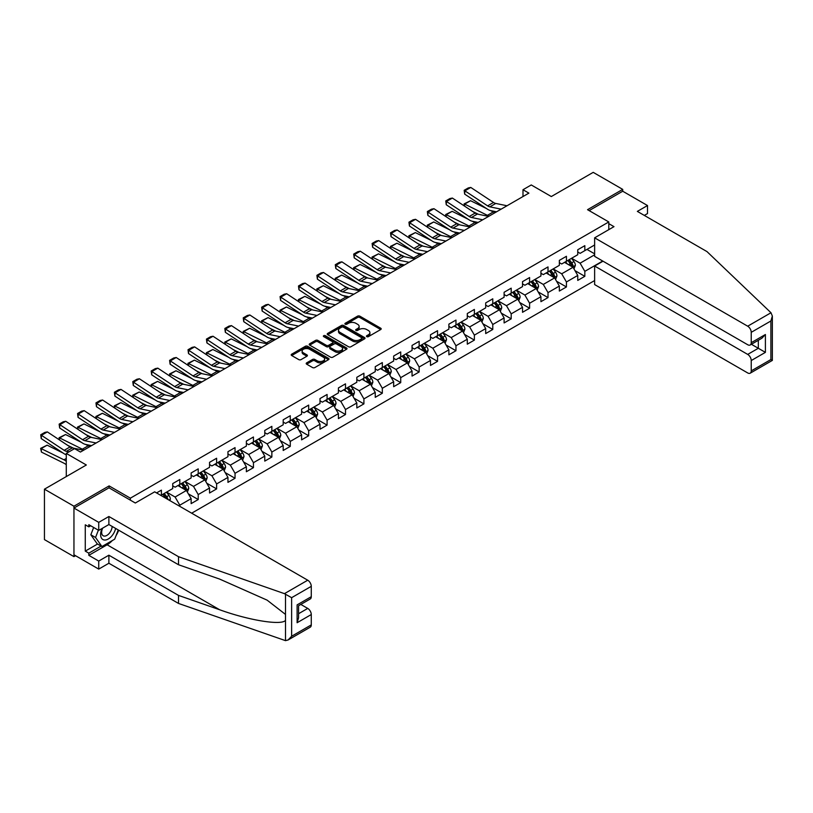<?xml version="1.0" encoding="UTF-8"?>
<svg xmlns="http://www.w3.org/2000/svg" width="813" height="813" viewBox="0 0 813 813"><rect width="100%" height="100%" fill="white"/><g stroke="black" fill="none" stroke-linecap="round" stroke-linejoin="round"><path stroke-width="1.22" d="M366.775 336.643A1.148 0.661 0 0 0 368.401 336.643L380.708 329.539A1.636 0.945 0 0 0 381.185 328.869A1.636 0.945 0 0 0 380.708 328.198L359.854 316.166A1.636 0.945 0 0 0 357.537 316.166L345.23 323.269A1.148 0.661 0 0 0 346.856 324.204L348.442 323.289A5.244 3.028 0 0 1 355.86 323.289L357.598 324.285A5.244 3.028 0 0 1 359.133 326.43A5.244 3.028 0 0 1 357.598 328.574L356.003 329.489A1.148 0.661 0 0 0 357.629 330.424L359.214 329.509A5.244 3.028 0 0 1 366.633 329.509L368.37 330.505A5.244 3.028 0 0 1 369.905 332.649A5.244 3.028 0 0 1 368.37 334.793L366.775 335.708A1.148 0.661 0 0 0 366.775 336.643L366.775 335.708M306.684 362.842A1.636 0.945 0 0 0 306.206 363.513A1.636 0.945 0 0 0 306.684 364.183L312.538 367.557A1.636 0.945 0 0 0 314.855 367.557L328.523 359.671A1.636 0.945 0 0 0 329.001 359A1.636 0.945 0 0 0 328.523 358.33L307.67 346.287A1.636 0.945 0 0 0 305.353 346.287L291.684 354.183A1.636 0.945 0 0 0 291.206 354.854A1.636 0.945 0 0 0 291.684 355.525L298.747 359.6A1.636 0.945 0 0 0 301.064 359.6L306.918 356.226A1.636 0.945 0 0 0 307.395 355.555A1.636 0.945 0 0 0 306.918 354.885L303.412 352.862A4.38 2.53 0 0 1 302.131 351.074A4.38 2.53 0 0 1 304.834 348.736A4.38 2.53 0 0 1 309.611 349.285L323.34 357.212A4.38 2.53 0 0 1 324.621 359A4.38 2.53 0 0 1 321.918 361.338A4.38 2.53 0 0 1 317.141 360.789L314.855 359.468A1.636 0.945 0 0 0 312.538 359.468L306.684 362.842L306.684 364.183L312.538 360.83L312.538 359.468M644.313 215.415L647.504 213.575L647.504 205.537L622.717 191.228L622.717 189.388L593.216 172.356L551.316 196.543L531.255 184.958L522.993 189.724L528.897 193.128L80.436 452.048L74.542 448.644L66.28 453.41L66.28 476.57M109.115 487.881L109.115 485.91L73.953 506.214L44.441 489.182L86.341 464.995L66.28 453.41M109.115 485.91L130.365 498.176L608.795 221.949L608.795 229.652M622.717 189.388L587.545 209.693L608.795 221.949M348.564 346.765A1.636 0.945 0 0 0 350.881 346.765L364.549 338.869A1.636 0.945 0 0 0 365.027 338.198A1.636 0.945 0 0 0 364.549 337.527L343.696 325.495A1.636 0.945 0 0 0 341.379 325.495L327.71 333.381A1.636 0.945 0 0 0 327.233 334.052A1.636 0.945 0 0 0 327.71 334.722L348.564 346.765M324.174 336.897A1.148 0.661 0 0 1 325.332 337.049L325.332 335.688L346.531 347.934A1.636 0.945 0 0 1 347.009 348.604A1.636 0.945 0 0 1 346.531 349.265L332.863 357.161A1.636 0.945 0 0 1 330.545 357.161L309.692 345.119L315.546 341.765L315.546 340.403L309.692 343.787A1.636 0.945 0 0 0 309.214 344.448A1.636 0.945 0 0 0 309.692 345.119L309.692 343.787M315.546 341.765A1.636 0.945 0 0 1 317.863 341.765L317.863 340.403A1.636 0.945 0 0 0 315.546 340.403M317.863 340.403L326.318 345.291A1.636 0.945 0 0 0 328.635 345.291L332.517 343.045A1.636 0.945 0 0 0 332.995 342.375A1.636 0.945 0 0 0 332.517 341.714L323.716 336.633A1.148 0.661 0 0 1 325.332 335.688M73.953 506.214L73.953 556.631L44.441 539.598L44.441 489.182M130.365 500.147L130.365 498.176M191.665 513.196L594.628 280.546M594.628 244.987L584.832 250.638L584.832 245.668L577.748 249.754L577.748 254.723L566.427 261.268L566.427 256.298L559.344 260.384L559.344 265.353L548.013 271.898L548.013 266.918L540.93 271.014L540.93 275.983L529.598 282.528L529.598 277.548L522.525 281.644L522.525 286.613L511.194 293.158L511.194 288.178L504.111 292.274L504.111 297.243L492.78 303.788L492.78 298.808L485.696 302.893L485.696 307.873L474.375 314.418L474.375 309.438L467.292 313.523L467.292 318.503L455.961 325.037L455.961 320.068L448.878 324.153L448.878 329.133L437.546 335.667L437.546 330.698L430.473 334.783L430.473 339.763L419.142 346.297L419.142 341.328L412.059 345.413L412.059 350.393L400.728 356.927L400.728 351.958L393.655 356.043L393.655 361.013L382.323 367.557L382.323 362.588L375.24 366.673L375.24 371.643L363.909 378.187L363.909 373.218L356.826 377.303L356.826 382.273L345.505 388.817L345.505 383.838L338.421 387.933L338.421 392.903L327.09 399.447L327.09 394.468L320.007 398.563L320.007 403.533L308.676 410.077L308.676 405.098L301.603 409.193L301.603 414.163L290.271 420.707L290.271 415.728L283.188 419.813L283.188 424.793L271.857 431.337L271.857 426.358L264.774 430.443L264.774 435.422L253.453 441.957L253.453 436.988L246.369 441.073L246.369 446.052L235.038 452.587L235.038 447.617L227.955 451.703L227.955 456.682L216.624 463.217L216.624 458.247L209.551 462.333L209.551 467.312L198.22 473.847L198.22 468.877L191.136 472.963L191.136 477.932L179.805 484.477L179.805 479.507L172.732 483.593L172.732 488.562L161.401 495.107L161.401 490.137L156.563 492.922M602.718 261.034L584.832 271.349L584.832 276.329L577.748 280.414L577.748 275.444L566.427 281.979L566.427 286.959L559.344 291.044L559.344 286.064L548.013 292.609L548.013 297.588L540.93 301.674L540.93 296.694L529.598 303.239L529.598 308.208L522.525 312.304L522.525 307.324L511.194 313.869L511.194 318.838L504.111 322.934L504.111 317.954L492.78 324.499L492.78 329.468L485.696 333.564L485.696 328.584L474.375 335.129L474.375 340.098L467.292 344.184L467.292 339.214L455.961 345.759L455.961 350.728L448.878 354.814L448.878 349.844L437.546 356.389L437.546 361.358L430.473 365.444L430.473 360.474L419.142 367.019L419.142 371.988L412.059 376.073L412.059 371.104L400.728 377.639L400.728 382.618L393.655 386.703L393.655 381.734L382.323 388.268L382.323 393.248L375.24 397.333L375.24 392.364L363.909 398.898L363.909 403.878L356.826 407.963L356.826 402.994L345.505 409.528L345.505 414.508L338.421 418.593L338.421 413.614L327.09 420.158L327.09 425.128L320.007 429.223L320.007 424.244L308.676 430.788L308.676 435.758L301.603 439.853L301.603 434.874L290.271 441.418L290.271 446.388L283.188 450.483L283.188 445.504L271.857 452.048L271.857 457.018L264.774 461.113L264.774 456.134L253.453 462.678L253.453 467.648L246.369 471.733L246.369 466.764L235.038 473.308L235.038 478.278L227.955 482.363L227.955 477.394L216.624 483.938L216.624 488.908L209.551 492.993L209.551 488.024L198.22 494.558L198.22 499.538L191.136 503.623L191.136 498.654L179.805 505.188L179.805 506.347M161.401 495.107L160.862 495.412M177.915 485.564L186.421 490.473L175.09 497.017L166.594 492.109M172.732 485.839L175.09 487.2L179.805 484.477M175.09 497.017L179.805 505.188M186.421 490.473L191.136 498.654M196.329 474.944L204.825 479.843L193.494 486.387L184.998 481.479M191.136 475.209L193.494 476.57L198.22 473.847M193.494 486.387L198.22 494.558M204.825 479.843L209.551 488.024M214.744 464.314L223.24 469.213L211.908 475.757L203.413 470.849M209.551 464.579L211.908 465.94L216.624 463.217M211.908 475.757L216.624 483.938M223.24 469.213L227.955 477.394M233.148 453.684L241.644 458.583L230.323 465.127L221.817 460.219M227.955 453.949L230.323 455.321L235.038 452.587M230.323 465.127L235.038 473.308M241.644 458.583L246.369 466.764M251.563 443.055L260.058 447.963L248.727 454.497L240.231 449.589M246.369 443.329L248.727 444.691L253.453 441.957M248.727 454.497L253.453 462.678M260.058 447.963L264.774 456.134M269.967 432.425L278.473 437.333L267.142 443.868L258.646 438.959M264.774 432.699L267.142 434.061L271.857 431.337M267.142 443.868L271.857 452.048M278.473 437.333L283.188 445.504M288.381 421.795L296.877 426.703L285.546 433.238L277.05 428.339M283.188 422.069L285.546 423.431L290.271 420.707M285.546 433.238L290.271 441.418M296.877 426.703L301.603 434.874M306.796 411.165L315.292 416.073L303.96 422.608L295.465 417.709M301.603 411.439L303.96 412.801L308.676 410.077M303.96 422.608L308.676 430.788M315.292 416.073L320.007 424.244M325.2 400.535L333.696 405.443L322.365 411.988L313.869 407.079M320.007 400.809L322.365 402.171L327.09 399.447M322.365 411.988L327.09 420.158M333.696 405.443L338.421 413.614M343.614 389.905L352.11 394.813L340.779 401.358L332.283 396.449M338.421 390.179L340.779 391.541L345.505 388.817M340.779 401.358L345.505 409.528M352.11 394.813L356.826 402.994M362.019 379.275L370.515 384.183L359.194 390.728L350.688 385.819M356.826 379.549L359.194 380.911L363.909 378.187M359.194 390.728L363.909 398.898M370.515 384.183L375.24 392.364M380.433 368.645L388.929 373.553L377.598 380.098L369.102 375.189M375.24 368.919L377.598 370.281L382.323 367.557M377.598 380.098L382.323 388.268M388.929 373.553L393.655 381.734M398.848 358.015L407.343 362.923L396.012 369.468L387.516 364.559M393.655 358.289L396.012 359.651L400.728 356.927M396.012 369.468L400.728 377.639M407.343 362.923L412.059 371.104M417.252 347.395L425.748 352.293L414.417 358.838L405.921 353.929M412.059 347.659L414.417 349.021L419.142 346.297M414.417 358.838L419.142 367.019M425.748 352.293L430.473 360.474M435.666 336.765L444.162 341.663L432.831 348.208L424.335 343.299M430.473 337.029L432.831 338.401L437.546 335.667M432.831 348.208L437.546 356.389M444.162 341.663L448.878 349.844M454.071 326.135L462.567 331.033L451.245 337.578L442.739 332.669M448.878 326.409L451.245 327.771L455.961 325.037M451.245 337.578L455.961 345.759M462.567 331.033L467.292 339.214M472.485 315.505L480.981 320.413L469.65 326.948L461.154 322.039M467.292 315.779L469.65 317.141L474.375 314.418M469.65 326.948L474.375 335.129M480.981 320.413L485.696 328.584M490.889 304.875L499.395 309.783L488.064 316.318L479.568 311.42M485.696 305.149L488.064 306.511L492.78 303.788M488.064 316.318L492.78 324.499M499.395 309.783L504.111 317.954M509.304 294.245L517.8 299.154L506.469 305.688L497.973 300.79M504.111 294.519L506.469 295.881L511.194 293.158M506.469 305.688L511.194 313.869M517.8 299.154L522.525 307.324M527.718 283.615L536.214 288.524L524.883 295.058L516.387 290.16M522.525 283.889L524.883 285.251L529.598 282.528M524.883 295.058L529.598 303.239M536.214 288.524L540.93 296.694M546.123 272.985L554.618 277.894L543.297 284.438L534.791 279.53M540.93 273.259L543.297 274.621L548.013 271.898M543.297 284.438L548.013 292.609M554.618 277.894L559.344 286.064M564.537 262.355L573.033 267.264L561.702 273.808L553.206 268.9M559.344 262.629L561.702 263.991L566.427 261.268M561.702 273.808L566.427 281.979M573.033 267.264L577.748 275.444M594.628 254.794L580.116 263.178L571.62 258.27M586.956 249.408L594.628 253.839M577.748 252L580.116 253.361L584.832 250.638M580.116 263.178L584.832 271.349M73.953 556.631L75.538 555.716M522.993 189.724L522.993 196.543M574.984 270.638L584.832 276.329M556.57 281.268L566.427 286.959M538.155 291.897L548.013 297.588M519.751 302.527L529.598 308.208M501.336 313.157L511.194 318.838M482.932 323.777L492.78 329.468M464.518 334.407L474.375 340.098M446.103 345.037L455.961 350.728M427.699 355.667L437.546 361.358M409.285 366.297L419.142 371.988M390.88 376.927L400.728 382.618M372.466 387.557L382.323 393.248M354.051 398.187L363.909 403.878M335.647 408.817L345.505 414.508M317.233 419.447L327.09 425.128M298.828 430.077L308.676 435.758M280.414 440.697L290.271 446.388M262.01 451.327L271.857 457.018M243.595 461.957L253.453 467.648M225.181 472.587L235.038 478.278M206.776 483.217L216.624 488.908M188.362 493.847L198.22 499.538M367.232 336.806L368.37 336.155A5.244 3.028 0 0 0 369.905 334.011L369.905 332.649M359.133 326.43L359.133 327.791A5.244 3.028 0 0 1 357.598 329.936L356.46 330.586M380.687 329.55L359.854 317.527A1.636 0.945 0 0 0 357.537 317.527L345.688 324.367M364.549 337.527L364.549 338.869L343.696 326.856A1.636 0.945 0 0 0 341.379 326.856L327.73 334.732M361.653 338.665A1.148 0.661 0 0 0 361.653 337.73L343.35 327.161A1.148 0.661 0 0 0 341.724 327.161L340.047 328.137A5.244 3.028 0 0 0 338.513 330.271A5.244 3.028 0 0 0 340.047 332.415L352.557 339.641A5.244 3.028 0 0 0 359.966 339.641L361.653 338.665L361.653 340.027A1.148 0.661 0 0 0 361.988 339.56L361.988 338.198M338.513 330.271L338.513 331.633A5.244 3.028 0 0 0 340.047 333.777L340.047 332.415M361.653 340.027L359.966 341.003A5.244 3.028 0 0 1 352.557 341.003L340.047 333.777M317.863 341.765L326.318 346.653A1.636 0.945 0 0 0 328.635 346.653L332.517 344.407A1.636 0.945 0 0 0 332.995 343.747L332.995 342.375M325.332 337.049L346.511 349.285M335.098 350.352A4.38 2.53 0 0 0 339.875 350.901A4.38 2.53 0 0 0 342.578 348.564A4.38 2.53 0 0 0 341.287 346.775L336.46 343.98A1.636 0.945 0 0 0 334.143 343.98L330.261 346.226A1.636 0.945 0 0 0 329.773 346.897A1.636 0.945 0 0 0 330.261 347.568L335.098 350.352L335.098 351.714A4.38 2.53 0 0 0 339.875 352.263A4.38 2.53 0 0 0 342.578 349.925L342.578 348.564M329.773 346.897L329.773 348.259A1.636 0.945 0 0 0 330.261 348.929L330.261 347.568M335.098 351.714L330.261 348.929M324.621 359L324.621 360.362A4.38 2.53 0 0 1 321.918 362.7A4.38 2.53 0 0 1 317.141 362.151L314.855 360.83A1.636 0.945 0 0 0 312.538 360.83M302.131 351.074L302.131 352.436A4.38 2.53 0 0 0 303.412 354.224L303.412 352.862M306.918 354.885L306.918 356.226L303.412 354.224M328.503 359.681L307.67 347.659A1.636 0.945 0 0 0 305.353 347.659L291.704 355.535M573.968 268.879L575.37 265.343A4.421 2.551 -120 0 0 573.958 261.573L571.519 258.321M464.386 206.014L464.091 203.89L470.564 200.699L486.591 208.606M490.564 210.577L493.298 211.919A12.52 7.226 60 0 1 494.802 212.813M567.271 263.94L565.624 261.735M470.564 200.699L464.67 204.104L487.404 215.333A12.52 7.226 60 0 1 488.908 216.217M464.091 203.89L464.802 206.278M478.359 214.276L472.597 211.431M567.86 260.434L570.299 263.686A4.421 2.551 60 0 1 571.569 266.349L572.982 265.526A4.421 2.551 -120 0 0 571.712 262.873L569.283 259.621M568.175 260.262L570.868 263.869A2.256 1.301 60 0 1 571.285 264.55L572.982 265.526M501.133 209.165L489.853 206.848A8.343 4.817 60 0 1 487.617 205.872L464.884 190.842L464.67 194.124L487.404 209.144A12.52 7.226 -120 0 0 490.757 210.618L496.55 211.807M507.027 205.76L495.747 203.443A8.343 4.817 60 0 1 493.511 202.467L470.778 187.437L464.884 190.842L464.172 190.303L468.298 187.925L470.778 187.437M464.67 194.124L464.172 190.303M102.113 528.45A10.843 6.26 120 0 0 104.46 540.015A10.843 6.26 120 0 0 115.639 528.44M102.692 528.115A7.429 4.289 120 0 0 103.18 535.757A7.429 4.289 120 0 0 104.267 536.092A7.429 4.289 120 0 0 112.143 526.428M118.251 529.954L114.663 539.192L101.92 546.549L97.204 543.826L90.832 534.761L93.658 527.474M101.92 546.549L95.548 537.484L98.373 530.198M90.832 534.761L95.548 537.484M770.988 312.751L772.35 316.054L770.887 320.993L751.232 332.334A5.01 2.886 -120 0 0 747.696 326.196L770.988 312.751L706.975 251.593L637.351 211.39L647.504 205.537M603.012 261.197L594.628 266.034L594.628 284.57L747.696 372.943A5.01 2.886 -120 0 0 750.196 373.187A5.01 2.886 -120 0 0 751.232 370.901L751.232 360.545A5.01 2.886 -120 0 0 747.696 354.407L758.316 348.279L765.399 352.364L751.232 360.545M594.628 266.034L747.696 354.407M608.795 223.656L613.988 226.654L594.628 237.833L594.628 256.359L747.696 344.732A5.01 2.886 -120 0 0 750.196 344.976A5.01 2.886 -120 0 0 751.232 342.69L751.232 332.334M594.628 237.833L747.696 326.196M622.717 191.228L589.14 210.608M751.405 344.285L758.316 348.279L758.316 340.291M751.232 342.69L765.399 334.509L761.852 338.249L750.196 344.976M751.232 370.901L770.887 359.549L771.628 359.986M112.316 540.543A18.78 10.843 -60 0 1 107.113 544.781L88.82 555.34L98.729 561.061L108.881 555.198L178.514 595.401L178.514 603.439L285.495 640.644L288.087 639.983L291.623 636.254L311.277 624.902A5.01 2.886 60 0 1 310.241 627.199L288.087 639.983M178.514 595.401L219.662 609.76C248.9 620.38 281.654 625.654 285.495 620.36L285.495 614.425L267.111 600.146L219.662 579.1L178.514 564.74L108.881 524.537L98.729 530.401L88.82 524.68L88.82 526.854L85.274 524.812L85.274 551.112L88.82 553.155L101.097 546.072M98.729 561.061L98.729 569.1L73.953 554.791L73.953 508.054L109.003 487.82L135.314 503.013L154.673 491.835L307.731 580.208A5.01 2.886 60 0 1 311.277 586.336L311.277 596.701A5.01 2.886 60 0 1 310.241 598.988L298.584 605.715L298.584 617.789L297.111 622.728L297.111 604.872C299.021 605.98 299.021 605.98 297.111 604.872L311.277 596.701M108.881 555.198L108.881 563.246L98.729 569.1M178.514 603.439L108.881 563.246M311.277 586.336L291.623 597.687L284.438 593.653L178.514 556.702L108.881 516.499L98.729 522.363L98.729 530.401M98.729 522.363L73.953 508.054M88.82 555.34L88.82 553.155M108.881 516.499L108.881 524.537M178.514 556.702L178.514 564.74M298.584 613.703L307.731 608.419A5.01 2.886 60 0 1 311.277 614.547L311.277 624.902M307.731 608.419L300.82 604.425M118.708 530.218A18.78 10.843 -60 0 1 116.046 535.635M90.71 525.767L88.82 526.854M85.274 551.112L97.55 544.029M555.553 279.509L556.956 275.973A4.421 2.551 -120 0 0 555.543 272.203L553.114 268.951M445.981 216.644L445.676 214.52L452.16 211.329L468.176 219.236M472.16 221.207L474.894 222.549A12.52 7.226 60 0 1 476.398 223.443M548.866 274.57L547.21 272.365M452.16 211.329L446.256 214.734L468.989 225.963A12.52 7.226 60 0 1 470.493 226.847M445.676 214.52L446.388 216.908M459.945 224.906L454.182 222.061M549.456 271.064L551.885 274.316A4.421 2.551 60 0 1 553.155 276.979L554.568 276.156A4.421 2.551 -120 0 0 553.307 273.503L550.868 270.251M549.761 270.892L552.464 274.499A2.256 1.301 60 0 1 552.87 275.18L554.568 276.156M537.139 290.139L538.552 286.603A4.421 2.551 -120 0 0 537.139 282.833L534.7 279.581M427.567 227.264L427.262 225.15L433.746 221.959L449.772 229.866M453.745 231.837L456.479 233.179A12.52 7.226 60 0 1 457.983 234.073M530.452 285.2L528.796 282.985M433.746 221.959L427.851 225.364L450.575 236.593A12.52 7.226 60 0 1 452.079 237.477M427.262 225.15L427.973 227.538M441.54 235.536L435.778 232.691M531.041 281.694L533.48 284.946A4.421 2.551 60 0 1 534.741 287.609L536.163 286.786A4.421 2.551 -120 0 0 534.893 284.133L532.454 280.881M531.346 281.522L534.05 285.119A2.256 1.301 60 0 1 534.466 285.81L536.163 286.786M482.719 219.795L471.438 217.478A8.343 4.817 60 0 1 469.203 216.502L446.469 201.472L446.256 204.754L468.989 219.774A12.52 7.226 -120 0 0 472.343 221.248L478.146 222.437M488.623 216.39L477.343 214.073A8.343 4.817 60 0 1 475.107 213.087L452.374 198.067L446.469 201.472L445.758 200.933L449.894 198.555L452.374 198.067M446.256 204.754L445.758 200.933M464.304 230.425L453.024 228.107A8.343 4.817 60 0 1 450.788 227.132L428.055 212.102L427.851 215.384L450.575 230.404A12.52 7.226 -120 0 0 453.928 231.878L459.731 233.067M470.209 227.01L458.928 224.703A8.343 4.817 60 0 1 456.693 223.717L433.959 208.697L428.055 212.102L427.353 211.563L431.479 209.185L433.959 208.697M427.851 215.384L427.353 211.563M518.735 300.769L520.137 297.233A4.421 2.551 -120 0 0 518.724 293.463L516.285 290.211M409.152 237.894L408.858 235.78L415.341 232.589L431.357 240.496M435.341 242.457L438.065 243.809A12.52 7.226 60 0 1 439.579 244.703M512.048 295.83L510.391 293.615M415.341 232.589L409.437 235.994L432.17 247.213A12.52 7.226 60 0 1 433.675 248.107M408.858 235.78L409.569 238.168M423.126 246.166L417.364 243.321M512.627 292.324L515.066 295.576A4.421 2.551 60 0 1 516.336 298.239L517.749 297.416A4.421 2.551 -120 0 0 516.489 294.753L514.05 291.511M512.942 292.141L515.645 295.749A2.256 1.301 60 0 1 516.052 296.44L517.749 297.416M500.32 311.399L501.723 307.863A4.421 2.551 -120 0 0 500.32 304.092L497.881 300.84M390.748 248.524L390.443 246.41L396.927 243.209L412.953 251.126M416.927 253.087L419.66 254.439A12.52 7.226 60 0 1 421.164 255.333M493.633 306.46L491.977 304.245M396.927 243.209L391.023 246.624L413.756 257.843A12.52 7.226 60 0 1 415.26 258.737M390.443 246.41L391.155 248.798M404.722 256.796L398.959 253.951M494.223 302.954L496.662 306.206A4.421 2.551 60 0 1 497.922 308.869L499.345 308.046A4.421 2.551 -120 0 0 498.074 305.383L495.635 302.131M494.528 302.771L497.231 306.379A2.256 1.301 60 0 1 497.637 307.07L499.345 308.046M481.916 322.019L483.318 318.483A4.421 2.551 -120 0 0 481.906 314.722L479.467 311.47M372.334 259.154L372.039 257.04L378.512 253.839L394.539 261.756M398.512 263.717L401.246 265.068A12.52 7.226 60 0 1 402.75 265.963M475.219 317.09L473.573 314.875M378.512 253.839L372.618 257.254L395.352 268.473A12.52 7.226 60 0 1 396.856 269.367M372.039 257.04L372.75 259.428M386.307 267.426L380.545 264.581M475.808 313.584L478.247 316.836A4.421 2.551 60 0 1 479.518 319.489L480.93 318.676A4.421 2.551 -120 0 0 479.66 316.013L477.231 312.761M476.123 313.401L478.827 317.009A2.256 1.301 60 0 1 479.233 317.7L480.93 318.676M445.9 241.055L434.62 238.737A8.343 4.817 60 0 1 432.384 237.752L409.65 222.732L409.437 226.004L432.17 241.034A12.52 7.226 -120 0 0 435.524 242.498L441.327 243.687M451.794 237.64L440.514 235.333A8.343 4.817 60 0 1 438.278 234.347L415.555 219.327L409.65 222.732L408.939 222.193L413.075 219.805L415.555 219.327M409.437 226.004L408.939 222.193M427.486 251.684L416.205 249.367A8.343 4.817 60 0 1 413.969 248.382L391.236 233.361L391.023 236.634L413.756 251.664A12.52 7.226 -120 0 0 417.11 253.128L422.912 254.317M433.39 248.27L422.11 245.963A8.343 4.817 60 0 1 419.874 244.977L397.14 229.957L391.236 233.361L390.535 232.823L394.661 230.435L397.14 229.957M391.023 236.634L390.535 232.823M409.081 262.304L397.801 259.997A8.343 4.817 60 0 1 395.565 259.012L372.832 243.991L372.618 247.264L395.352 262.294A12.52 7.226 -120 0 0 398.705 263.758L404.498 264.947M414.976 258.9L403.695 256.593A8.343 4.817 60 0 1 401.459 255.607L378.726 240.587L372.832 243.991L372.12 243.453L376.246 241.065L378.726 240.587M372.618 247.264L372.12 243.453M463.501 332.649L464.904 329.113A4.421 2.551 -120 0 0 463.491 325.352L461.062 322.1M353.929 269.784L353.625 267.67L360.108 264.469L376.124 272.385M380.108 274.347L382.842 275.698A12.52 7.226 60 0 1 384.346 276.593M456.815 327.71L455.158 325.505M360.108 264.469L354.204 267.884L376.937 279.103A12.52 7.226 60 0 1 378.441 279.997M353.625 267.67L354.336 270.058M367.893 278.056L362.141 275.211M457.404 324.214L459.833 327.466A4.421 2.551 60 0 1 461.103 330.119L462.516 329.306A4.421 2.551 -120 0 0 461.256 326.643L458.817 323.391M457.709 324.031L460.412 327.639A2.256 1.301 60 0 1 460.819 328.32L462.516 329.306M390.667 272.934L379.386 270.627A8.343 4.817 60 0 1 377.151 269.642L354.417 254.621L354.204 257.894L376.937 272.914A12.52 7.226 -120 0 0 380.291 274.388L386.094 275.577M396.571 269.53L385.291 267.213A8.343 4.817 60 0 1 383.055 266.237L360.322 251.217L354.417 254.621L353.706 254.083L357.842 251.695L360.322 251.217M354.204 257.894L353.706 254.083M445.097 343.279L446.5 339.743A4.421 2.551 -120 0 0 445.087 335.982L442.648 332.73M335.515 280.414L335.21 278.3L341.694 275.099L357.72 283.015M361.694 284.977L364.427 286.328A12.52 7.226 60 0 1 365.931 287.213M438.4 338.34L436.744 336.135M341.694 275.099L335.799 278.503L358.523 289.733A12.52 7.226 60 0 1 360.037 290.627M335.21 278.3L335.932 280.688M349.488 288.686L343.726 285.841M438.99 334.844L441.429 338.096A4.421 2.551 60 0 1 442.689 340.749L444.111 339.936A4.421 2.551 -120 0 0 442.841 337.273L440.402 334.021M439.294 334.661L441.998 338.269A2.256 1.301 60 0 1 442.414 338.95L444.111 339.936M372.252 283.564L360.972 281.257A8.343 4.817 60 0 1 358.736 280.272L336.013 265.251L335.799 268.524L358.523 283.544A12.52 7.226 -120 0 0 361.887 285.017L367.679 286.206M378.157 280.16L366.876 277.843A8.343 4.817 60 0 1 364.641 276.867L341.907 261.847L336.013 265.251L335.302 264.713L339.428 262.325L341.907 261.847M335.799 268.524L335.302 264.713M426.683 353.909L428.085 350.373A4.421 2.551 -120 0 0 426.673 346.612L424.244 343.36M317.1 291.044L316.806 288.93L323.289 285.729L339.306 293.645M343.289 295.607L346.023 296.958A12.52 7.226 60 0 1 347.527 297.843M419.996 348.97L418.339 346.765M323.289 285.729L317.385 289.133L340.119 300.363A12.52 7.226 60 0 1 341.623 301.257M316.806 288.93L317.517 291.318M331.074 299.316L325.312 296.471M420.585 345.474L423.014 348.716A4.421 2.551 60 0 1 424.284 351.379L425.697 350.566A4.421 2.551 -120 0 0 424.437 347.903L421.998 344.651M420.89 345.291L423.593 348.899A2.256 1.301 60 0 1 424 349.58L425.697 350.566M353.848 294.194L342.568 291.877A8.343 4.817 60 0 1 340.332 290.902L317.598 275.881L317.385 279.154L340.119 294.174A12.52 7.226 -120 0 0 343.472 295.647L349.275 296.836M359.742 290.79L348.472 288.473A8.343 4.817 60 0 1 346.226 287.497L323.503 272.477L317.598 275.881L316.887 275.343L321.023 272.955L323.503 272.477M317.385 279.154L316.887 275.343M408.268 364.539L409.681 361.002A4.421 2.551 -120 0 0 408.268 357.242L405.829 353.99M298.696 301.674L298.391 299.56L304.875 296.359L320.901 304.275M324.875 306.237L327.609 307.588A12.52 7.226 60 0 1 329.113 308.473M401.581 359.6L399.925 357.395M304.875 296.359L298.971 299.763L321.704 310.993A12.52 7.226 60 0 1 323.208 311.887M298.391 299.56L299.103 301.948M312.67 309.946L306.908 307.101M402.171 356.094L404.61 359.346A4.421 2.551 60 0 1 405.87 362.009L407.293 361.196A4.421 2.551 -120 0 0 406.022 358.533L403.583 355.281M402.476 355.921L405.179 359.529A2.256 1.301 60 0 1 405.585 360.21L407.293 361.196M335.434 304.824L324.153 302.507A8.343 4.817 60 0 1 321.918 301.532L299.184 286.511L298.971 289.784L321.704 304.804A12.52 7.226 -120 0 0 325.058 306.277L330.861 307.466M341.338 301.42L330.058 299.103A8.343 4.817 60 0 1 327.822 298.127L305.088 283.097L299.184 286.511L298.483 285.973L302.609 283.585L305.088 283.097M298.971 289.784L298.483 285.973M389.864 375.169L391.266 371.632A4.421 2.551 -120 0 0 389.854 367.862L387.415 364.61M280.282 312.304L279.987 310.18L286.461 306.989L302.487 314.895M306.471 316.867L309.194 318.218A12.52 7.226 60 0 1 310.698 319.103M383.177 370.23L381.521 368.025M286.461 306.989L280.566 310.393L303.3 321.623A12.52 7.226 60 0 1 304.804 322.507M279.987 310.18L280.698 312.568M294.255 320.576L288.493 317.731M383.756 366.724L386.195 369.976A4.421 2.551 60 0 1 387.466 372.639L388.878 371.826A4.421 2.551 -120 0 0 387.608 369.163L385.179 365.911M384.071 366.551L386.775 370.159A2.256 1.301 60 0 1 387.181 370.84L388.878 371.826M317.029 315.454L305.749 313.137A8.343 4.817 60 0 1 303.513 312.162L280.78 297.141L280.566 300.414L303.3 315.434A12.52 7.226 -120 0 0 306.653 316.907L312.456 318.096M322.924 312.05L311.643 309.733A8.343 4.817 60 0 1 309.407 308.757L286.674 293.727L280.78 297.141L280.068 296.593L284.194 294.215L286.674 293.727M280.566 300.414L280.068 296.593M371.45 385.799L372.852 382.262A4.421 2.551 -120 0 0 371.439 378.492L369.011 375.24M261.877 322.934L261.573 320.81L268.056 317.619L284.072 325.525M288.056 327.497L290.79 328.838A12.52 7.226 60 0 1 292.294 329.732M364.763 380.86L363.106 378.655M268.056 317.619L262.152 321.023L284.885 332.253A12.52 7.226 60 0 1 286.389 333.137M261.573 320.81L262.284 323.198M275.851 331.196L270.089 328.361M365.352 377.354L367.781 380.606A4.421 2.551 60 0 1 369.051 383.269L370.464 382.456A4.421 2.551 -120 0 0 369.204 379.793L366.765 376.541M365.657 377.181L368.36 380.789A2.256 1.301 60 0 1 368.767 381.47L370.464 382.456M298.615 326.084L287.335 323.767A8.343 4.817 60 0 1 285.099 322.791L262.365 307.761L262.152 311.044L284.885 326.064A12.52 7.226 -120 0 0 288.239 327.537L294.042 328.726M304.519 322.68L293.239 320.363A8.343 4.817 60 0 1 291.003 319.387L268.27 304.357L262.365 307.761L261.654 307.223L265.79 304.845L268.27 304.357M262.152 311.044L261.654 307.223M353.045 396.429L354.448 392.892A4.421 2.551 -120 0 0 353.035 389.122L350.596 385.87M243.463 333.564L243.158 331.44L249.642 328.249L265.668 336.155M269.642 338.127L272.375 339.468A12.52 7.226 60 0 1 273.879 340.362M346.348 391.49L344.702 389.285M249.642 328.249L243.748 331.653L266.481 342.883A12.52 7.226 60 0 1 267.985 343.767M243.158 331.44L243.88 333.828M257.436 341.826L251.674 338.98M346.938 387.984L349.377 391.236A4.421 2.551 60 0 1 350.637 393.899L352.059 393.075A4.421 2.551 -120 0 0 350.789 390.423L348.36 387.171M347.253 387.811L349.946 391.419A2.256 1.301 60 0 1 350.362 392.1L352.059 393.075M280.2 336.714L268.93 334.397A8.343 4.817 60 0 1 266.684 333.421L243.961 318.391L243.748 321.674L266.481 336.694A12.52 7.226 -120 0 0 269.835 338.167L275.627 339.356M286.105 333.31L274.824 330.993A8.343 4.817 60 0 1 272.589 330.007L249.855 314.987L243.961 318.391L243.25 317.853L247.376 315.474L249.855 314.987M243.748 321.674L243.25 317.853M334.631 407.059L336.033 403.522A4.421 2.551 -120 0 0 334.621 399.752L332.192 396.5M225.059 344.184L224.754 342.07L231.238 338.879L247.254 346.785M251.237 348.757L253.971 350.098A12.52 7.226 60 0 1 255.475 350.992M327.944 402.12L326.287 399.905M231.238 338.879L225.333 342.283L248.067 353.513A12.52 7.226 60 0 1 249.571 354.397M224.754 342.07L225.465 344.458M239.022 352.456L233.26 349.61M328.533 398.614L330.962 401.866A4.421 2.551 60 0 1 332.232 404.528L333.645 403.705A4.421 2.551 -120 0 0 332.385 401.053L329.946 397.801M328.838 398.441L331.541 402.049A2.256 1.301 60 0 1 331.948 402.73L333.645 403.705M261.796 347.344L250.516 345.027A8.343 4.817 60 0 1 248.28 344.051L225.547 329.021L225.333 332.304L248.067 347.324A12.52 7.226 -120 0 0 251.42 348.797L257.223 349.986M267.701 343.929L256.42 341.623A8.343 4.817 60 0 1 254.184 340.637L231.451 325.617L225.547 329.021L224.835 328.482L228.971 326.104L231.451 325.617M225.333 332.304L224.835 328.482M316.216 417.689L317.629 414.152A4.421 2.551 -120 0 0 316.216 410.382L313.777 407.13M206.644 354.814L206.339 352.7L212.823 349.509L228.849 357.415M232.823 359.376L235.557 360.728A12.52 7.226 60 0 1 237.061 361.622M309.529 412.75L307.873 410.535M212.823 349.509L206.919 352.913L229.652 364.133A12.52 7.226 60 0 1 231.156 365.027M206.339 352.7L207.051 355.088M220.618 363.086L214.856 360.24M310.119 409.244L312.558 412.496A4.421 2.551 60 0 1 313.818 415.158L315.241 414.335A4.421 2.551 -120 0 0 313.97 411.673L311.531 408.431M310.424 409.061L313.127 412.669A2.256 1.301 60 0 1 313.544 413.36L315.241 414.335M243.382 357.974L232.101 355.657A8.343 4.817 60 0 1 229.866 354.681L207.132 339.651L206.919 342.923L229.652 357.954A12.52 7.226 -120 0 0 233.006 359.417L238.809 360.616M249.286 354.559L238.006 352.253A8.343 4.817 60 0 1 235.77 351.267L213.036 336.247L207.132 339.651L206.431 339.112L210.557 336.724L213.036 336.247M206.919 342.923L206.431 339.112M297.812 428.319L299.214 424.782A4.421 2.551 -120 0 0 297.802 421.012L295.363 417.76M188.23 365.444L187.935 363.33L194.419 360.129L210.435 368.045M214.419 370.006L217.142 371.358A12.52 7.226 60 0 1 218.646 372.252M291.125 423.38L289.469 421.164M194.419 360.129L188.514 363.543L211.248 374.763A12.52 7.226 60 0 1 212.752 375.657M187.935 363.33L188.646 365.718M202.203 373.716L196.441 370.87M291.704 419.874L294.143 423.126A4.421 2.551 60 0 1 295.414 425.788L296.826 424.965A4.421 2.551 -120 0 0 295.556 422.303L293.127 419.051M292.019 419.691L294.723 423.299A2.256 1.301 60 0 1 295.129 423.99L296.826 424.965M224.977 368.604L213.697 366.287A8.343 4.817 60 0 1 211.461 365.301L188.728 350.281L188.514 353.553L211.248 368.584A12.52 7.226 -120 0 0 214.602 370.047L220.404 371.236M230.872 365.189L219.591 362.883A8.343 4.817 60 0 1 217.356 361.897L194.622 346.877L188.728 350.281L188.016 349.742L192.153 347.354L194.622 346.877M188.514 353.553L188.016 349.742M279.398 438.949L280.8 435.412A4.421 2.551 -120 0 0 279.398 431.642L276.959 428.39M169.826 376.073L169.521 373.96L176.004 370.758L192.031 378.675M196.004 380.636L198.738 381.988A12.52 7.226 60 0 1 200.242 382.882M272.711 434.01L271.054 431.794M176.004 370.758L170.1 374.173L192.833 385.392A12.52 7.226 60 0 1 194.337 386.287M169.521 373.96L170.232 376.348M183.799 384.346L178.037 381.5M273.3 430.504L275.739 433.756A4.421 2.551 60 0 1 276.999 436.418L278.412 435.595A4.421 2.551 -120 0 0 277.152 432.933L274.713 429.681M273.605 430.321L276.308 433.929A2.256 1.301 60 0 1 276.715 434.62L278.412 435.595M206.563 379.224L195.283 376.917A8.343 4.817 60 0 1 193.047 375.931L170.313 360.911L170.1 364.183L192.833 379.214A12.52 7.226 -120 0 0 196.187 380.677L201.99 381.866M212.467 375.819L201.187 373.513A8.343 4.817 60 0 1 198.951 372.527L176.218 357.507L170.313 360.911L169.602 360.372L173.738 357.984L176.218 357.507M170.1 364.183L169.602 360.372M260.993 449.569L262.396 446.032A4.421 2.551 -120 0 0 260.983 442.272L258.544 439.02M151.411 386.703L151.116 384.59L157.59 381.388L173.616 389.305M177.59 391.266L180.323 392.618A12.52 7.226 60 0 1 181.827 393.512M254.296 444.63L252.65 442.424M157.59 381.388L151.696 384.803L174.429 396.022A12.52 7.226 60 0 1 175.933 396.917M151.116 384.59L151.828 386.978M165.385 394.976L159.622 392.13M254.886 441.134L257.325 444.386A4.421 2.551 60 0 1 258.595 447.038L260.008 446.225A4.421 2.551 -120 0 0 258.737 443.563L256.308 440.311M255.201 440.951L257.894 444.559A2.256 1.301 60 0 1 258.31 445.239L260.008 446.225M188.159 389.854L176.878 387.547A8.343 4.817 60 0 1 174.643 386.561L151.909 371.541L151.696 374.813L174.429 389.844A12.52 7.226 -120 0 0 177.783 391.307L183.575 392.496M194.053 386.449L182.773 384.132A8.343 4.817 60 0 1 180.537 383.157L157.803 368.137L151.909 371.541L151.198 371.002L155.324 368.614L157.803 368.137M151.696 374.813L151.198 371.002M242.579 460.199L243.981 456.662A4.421 2.551 -120 0 0 242.569 452.902L240.14 449.65M133.007 397.333L132.702 395.22L139.186 392.018L155.202 399.935M159.185 401.896L161.919 403.248A12.52 7.226 60 0 1 163.423 404.142M235.892 455.26L234.235 453.054M139.186 392.018L133.281 395.423L156.015 406.652A12.52 7.226 60 0 1 157.519 407.547M132.702 395.22L133.413 397.608M146.97 405.606L141.208 402.76M236.481 451.764L238.91 455.016A4.421 2.551 60 0 1 240.181 457.668L241.593 456.855A4.421 2.551 -120 0 0 240.333 454.193L237.894 450.941M236.786 451.581L239.489 455.189A2.256 1.301 60 0 1 239.896 455.869L241.593 456.855M169.744 400.484L158.464 398.177A8.343 4.817 60 0 1 156.228 397.191L133.495 382.171L133.281 385.443L156.015 400.463A12.52 7.226 -120 0 0 159.368 401.937L165.171 403.126M175.649 397.079L164.368 394.762A8.343 4.817 60 0 1 162.133 393.787L139.399 378.767L133.495 382.171L132.783 381.632L136.919 379.244L139.399 378.767M133.281 385.443L132.783 381.632M224.175 470.829L225.577 467.292A4.421 2.551 -120 0 0 224.164 463.532L221.725 460.28M114.592 407.963L114.287 405.85L120.771 402.648L136.797 410.565M140.771 412.526L143.505 413.878A12.52 7.226 60 0 1 145.009 414.762M217.478 465.89L215.821 463.684M120.771 402.648L114.877 406.053L137.6 417.282A12.52 7.226 60 0 1 139.104 418.177M114.287 405.85L115.009 408.238M128.566 416.236L122.804 413.39M218.067 462.394L220.506 465.636A4.421 2.551 60 0 1 221.766 468.298L223.189 467.485A4.421 2.551 -120 0 0 221.919 464.823L219.48 461.571M218.372 462.211L221.075 465.819A2.256 1.301 60 0 1 221.492 466.499L223.189 467.485M151.33 411.114L140.049 408.807A8.343 4.817 60 0 1 137.814 407.821L115.08 392.801L114.877 396.073L137.6 411.093A12.52 7.226 -120 0 0 140.954 412.567L146.757 413.756M157.234 407.709L145.954 405.392A8.343 4.817 60 0 1 143.718 404.417L120.985 389.397L115.08 392.801L114.379 392.262L118.505 389.874L120.985 389.397M114.877 396.073L114.379 392.262M205.76 481.459L207.163 477.922A4.421 2.551 -120 0 0 205.75 474.162L203.311 470.91M96.178 418.593L95.883 416.48L102.367 413.278L118.383 421.195M122.367 423.156L125.09 424.508A12.52 7.226 60 0 1 126.604 425.392M199.073 476.52L197.417 474.314M102.367 413.278L96.462 416.683L119.196 427.912A12.52 7.226 60 0 1 120.7 428.807M95.883 416.48L96.595 418.868M110.151 426.866L104.389 424.02M199.652 473.014L202.091 476.266A4.421 2.551 60 0 1 203.362 478.928L204.774 478.115A4.421 2.551 -120 0 0 203.514 475.453L201.075 472.201M199.968 472.841L202.671 476.448A2.256 1.301 60 0 1 203.077 477.129L204.774 478.115M132.926 421.744L121.645 419.427A8.343 4.817 60 0 1 119.409 418.451L96.676 403.431L96.462 406.703L119.196 421.723A12.52 7.226 -120 0 0 122.55 423.197L128.352 424.386M138.82 418.339L127.539 416.022A8.343 4.817 60 0 1 125.304 415.047L102.58 400.016L96.676 403.431L95.964 402.892L100.101 400.504L102.58 400.016M96.462 406.703L95.964 402.892M187.346 492.089L188.748 488.552A4.421 2.551 -120 0 0 187.346 484.782L184.907 481.54M77.774 429.223L77.469 427.099L83.952 423.908L99.979 431.825M103.952 433.786L106.686 435.138A12.52 7.226 60 0 1 108.19 436.022M180.659 487.15L179.002 484.944M83.952 423.908L78.048 427.313L100.782 438.542A12.52 7.226 60 0 1 102.286 439.427M77.469 427.099L78.18 429.488M91.747 437.496L85.985 434.65M181.248 483.644L183.687 486.896A4.421 2.551 60 0 1 184.947 489.558L186.37 488.745A4.421 2.551 -120 0 0 185.1 486.083L182.661 482.831M181.553 483.471L184.256 487.078A2.256 1.301 60 0 1 184.663 487.759L186.37 488.745M114.511 432.374L103.231 430.057A8.343 4.817 60 0 1 100.995 429.081L78.261 414.061L78.048 417.333L100.782 432.353A12.52 7.226 -120 0 0 104.135 433.827L109.938 435.016M120.415 428.969L109.135 426.652A8.343 4.817 60 0 1 106.899 425.677L84.166 410.646L78.261 414.061L77.56 413.512L81.686 411.134L84.166 410.646M78.048 417.333L77.56 413.512M169.856 500.605L170.344 499.182A4.421 2.551 -120 0 0 168.931 495.412L166.492 492.16M59.359 439.853L59.064 437.729L65.538 434.538L81.564 442.445M85.538 444.416L88.271 445.758A12.52 7.226 60 0 1 89.776 446.652M65.538 434.538L59.644 437.943L82.377 449.172A12.52 7.226 60 0 1 83.881 450.056M59.064 437.729L59.776 440.118M73.333 448.115L67.57 445.28M167.976 499.517L167.956 499.375A4.421 2.551 -120 0 0 166.685 496.713L164.256 493.461M163.149 494.101L165.852 497.708A2.256 1.301 60 0 1 166.258 498.389L167.956 499.375M162.834 494.274L165.273 497.526A4.421 2.551 60 0 1 165.74 498.227M96.107 443.004L84.826 440.687A8.343 4.817 60 0 1 82.591 439.711L59.857 424.691L59.644 427.963L82.377 442.983A12.52 7.226 -120 0 0 85.731 444.457L91.523 445.646M102.001 439.599L90.721 437.282A8.343 4.817 60 0 1 88.485 436.307L65.751 421.276L59.857 424.691L59.146 424.142L63.272 421.764L65.751 421.276M59.644 427.963L59.146 424.142M47.134 445.168L41.229 448.573L41.443 452.089L40.65 448.359L47.134 445.168L63.15 453.075M40.65 448.359L63.963 459.802A12.52 7.226 60 0 1 66.28 461.296M66.28 464.792A8.343 4.817 -120 0 0 64.176 463.319L41.443 452.089M68.983 451.845L66.412 451.317A8.343 4.817 60 0 1 64.176 450.341L41.443 435.311L41.229 438.593L63.963 453.613A12.52 7.226 -120 0 0 66.28 454.792M83.597 450.229L72.316 447.912A8.343 4.817 60 0 1 70.081 446.926L47.347 431.906L41.443 435.311L40.731 434.772L44.867 432.394L47.347 431.906M41.229 438.593L40.731 434.772M368.37 336.155L368.37 334.793M356.003 330.424L356.003 329.489M357.598 329.936L357.598 328.574M345.23 324.204L345.23 323.269M357.537 317.527L357.537 316.166M359.854 317.527L359.854 316.166M380.708 329.539L380.708 328.198M327.71 334.722L327.71 333.381M341.379 326.856L341.379 325.495M343.696 326.856L343.696 325.495M352.557 341.003L352.557 339.641M359.966 341.003L359.966 339.641M326.318 346.653L326.318 345.291M328.635 346.653L328.635 345.291M332.517 344.407L332.517 343.045M346.531 349.265L346.531 347.934M314.855 360.83L314.855 359.468M317.141 362.151L317.141 360.789M291.684 355.525L291.684 354.183M305.353 347.659L305.353 346.287M307.67 347.659L307.67 346.287M328.523 359.671L328.523 358.33M572.596 267.01L575.34 265.424M571.712 262.873L573.958 261.573M568.572 264.682L570.299 263.686M493.298 211.919L487.404 215.333M489.853 206.848L495.747 203.443M487.617 205.872L493.511 202.467M770.887 359.549L770.887 320.993M765.399 334.509L765.399 352.364M285.495 640.644L285.495 620.36M285.495 614.425L285.495 594.14M291.623 597.687L291.623 636.254M311.277 614.547L297.111 622.728M284.438 593.653L307.731 580.208M107.113 544.781L219.662 609.76M554.181 277.639L556.925 276.054M553.307 273.503L555.543 272.203M550.157 275.312L551.885 274.316M474.894 222.549L468.989 225.963M535.777 288.269L538.521 286.684M534.893 284.133L537.139 282.833M531.753 285.942L533.48 284.946M456.479 233.179L450.575 236.593M471.438 217.478L477.343 214.073M469.203 216.502L475.107 213.087M453.024 228.107L458.928 224.703M450.788 227.132L456.693 223.717M517.363 298.899L520.107 297.314M516.489 294.753L518.724 293.463M513.338 296.572L515.066 295.576M438.065 243.809L432.17 247.213M498.958 309.529L501.702 307.944M498.074 305.383L500.32 304.092M494.924 307.202L496.662 306.206M419.66 254.439L413.756 257.843M480.544 320.159L483.288 318.574M479.66 316.013L481.906 314.722M476.52 317.832L478.247 316.836M401.246 265.068L395.352 268.473M434.62 238.737L440.514 235.333M432.384 237.752L438.278 234.347M416.205 249.367L422.11 245.963M413.969 248.382L419.874 244.977M397.801 259.997L403.695 256.593M395.565 259.012L401.459 255.607M462.13 330.789L464.873 329.204M461.256 326.643L463.491 325.352M458.105 328.462L459.833 327.466M382.842 275.698L376.937 279.103M379.386 270.627L385.291 267.213M377.151 269.642L383.055 266.237M443.725 341.419L446.469 339.834M442.841 337.273L445.087 335.982M439.701 339.092L441.429 338.096M364.427 286.328L358.523 289.733M360.972 281.257L366.876 277.843M358.736 280.272L364.641 276.867M425.311 352.049L428.055 350.464M424.437 347.903L426.673 346.612M421.286 349.722L423.014 348.716M346.023 296.958L340.119 300.363M342.568 291.877L348.472 288.473M340.332 290.902L346.226 287.497M406.906 362.669L409.65 361.094M406.022 358.533L408.268 357.242M402.872 360.352L404.61 359.346M327.609 307.588L321.704 310.993M324.153 302.507L330.058 299.103M321.918 301.532L327.822 298.127M388.492 373.299L391.236 371.714M387.608 369.163L389.854 367.862M384.468 370.982L386.195 369.976M309.194 318.218L303.3 321.623M305.749 313.137L311.643 309.733M303.513 312.162L309.407 308.757M370.078 383.929L372.821 382.344M369.204 379.793L371.439 378.492M366.053 381.602L367.781 380.606M290.79 328.838L284.885 332.253M287.335 323.767L293.239 320.363M285.099 322.791L291.003 319.387M351.673 394.559L354.417 392.974M350.789 390.423L353.035 389.122M347.649 392.232L349.377 391.236M272.375 339.468L266.481 342.883M268.93 334.397L274.824 330.993M266.684 333.421L272.589 330.007M333.259 405.189L336.003 403.604M332.385 401.053L334.621 399.752M329.235 402.862L330.962 401.866M253.971 350.098L248.067 353.513M250.516 345.027L256.42 341.623M248.28 344.051L254.184 340.637M314.855 415.819L317.598 414.234M313.97 411.673L316.216 410.382M310.82 413.492L312.558 412.496M235.557 360.728L229.652 364.133M232.101 355.657L238.006 352.253M229.866 354.681L235.77 351.267M296.44 426.449L299.184 424.864M295.556 422.303L297.802 421.012M292.416 424.122L294.143 423.126M217.142 371.358L211.248 374.763M213.697 366.287L219.591 362.883M211.461 365.301L217.356 361.897M278.036 437.079L280.78 435.494M277.152 432.933L279.398 431.642M274.001 434.752L275.739 433.756M198.738 381.988L192.833 385.392M195.283 376.917L201.187 373.513M193.047 375.931L198.951 372.527M259.621 447.709L262.365 446.124M258.737 443.563L260.983 442.272M255.597 445.382L257.325 444.386M180.323 392.618L174.429 396.022M176.878 387.547L182.773 384.132M174.643 386.561L180.537 383.157M241.207 458.339L243.951 456.754M240.333 454.193L242.569 452.902M237.183 456.012L238.91 455.016M161.919 403.248L156.015 406.652M158.464 398.177L164.368 394.762M156.228 397.191L162.133 393.787M222.803 468.969L225.547 467.384M221.919 464.823L224.164 463.532M218.778 466.642L220.506 465.636M143.505 413.878L137.6 417.282M140.049 408.807L145.954 405.392M137.814 407.821L143.718 404.417M204.388 479.589L207.132 478.014M203.514 475.453L205.75 474.162M200.364 477.272L202.091 476.266M125.09 424.508L119.196 427.912M121.645 419.427L127.539 416.022M119.409 418.451L125.304 415.047M185.984 490.219L188.728 488.633M185.1 486.083L187.346 484.782M181.949 487.902L183.687 486.896M106.686 435.138L100.782 438.542M103.231 430.057L109.135 426.652M100.995 429.081L106.899 425.677M168.931 500.066L170.313 499.263M166.685 496.713L168.931 495.412M88.271 445.758L82.377 449.172M84.826 440.687L90.721 437.282M82.591 439.711L88.485 436.307M66.28 458.461L63.963 459.802M66.412 451.317L72.316 447.912M64.176 450.341L70.081 446.926M772.35 316.054L772.35 360.403L750.196 373.187"/></g></svg>
